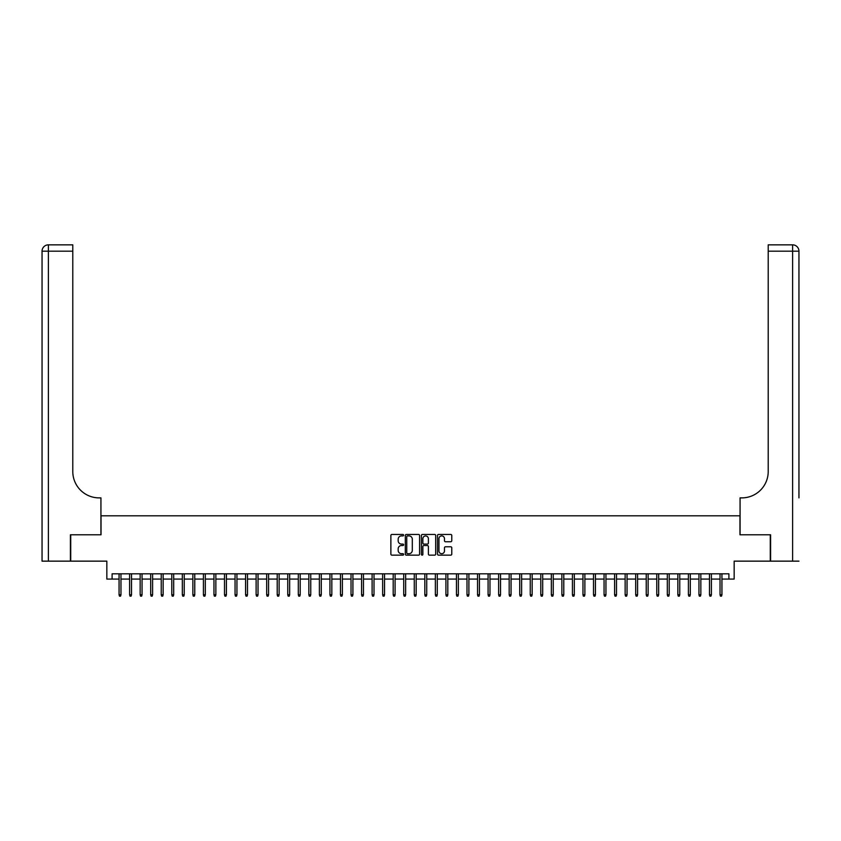 <?xml version="1.0" encoding="UTF-8"?>
<svg xmlns="http://www.w3.org/2000/svg" width="841" height="841" viewBox="0 0 841 841"><rect width="100%" height="100%" fill="white"/><g stroke="black" fill="none" stroke-linecap="round" stroke-linejoin="round"><path stroke-width="1.26" d="M403.627 535.181A0.725 0.725 0 0 0 402.902 534.456L391.906 534.456A1.03 1.03 0 0 0 390.876 535.486L390.876 554.114A1.03 1.03 0 0 0 391.906 555.155L402.902 555.155A0.725 0.725 0 0 0 403.627 554.429A0.725 0.725 0 0 0 402.902 553.704L401.483 553.704A3.311 3.311 0 0 1 398.171 550.392L398.171 548.837A3.311 3.311 0 0 1 401.483 545.525L402.902 545.525A0.725 0.725 0 0 0 403.627 544.8A0.725 0.725 0 0 0 402.902 544.085L401.483 544.085A3.311 3.311 0 0 1 398.171 540.774L398.171 539.218A3.311 3.311 0 0 1 401.483 535.906L402.902 535.906A0.725 0.725 0 0 0 403.627 535.181M450.744 541.751A1.03 1.03 0 0 0 451.775 540.721L451.775 535.486A1.03 1.03 0 0 0 450.744 534.456L438.529 534.456A1.03 1.03 0 0 0 437.499 535.486L437.499 554.114A1.03 1.03 0 0 0 438.529 555.155L450.744 555.155A1.03 1.03 0 0 0 451.775 554.114L451.775 547.806A1.03 1.03 0 0 0 450.744 546.776L445.52 546.776A1.03 1.03 0 0 0 444.479 547.806L444.479 550.939A2.765 2.765 0 0 1 441.714 553.704A2.765 2.765 0 0 1 438.949 550.939L438.949 538.671A2.765 2.765 0 0 1 441.714 535.906A2.765 2.765 0 0 1 444.479 538.671L444.479 540.721A1.03 1.03 0 0 0 445.52 541.751L450.744 541.751M112.105 579.071L112.105 573.804L728.895 573.804L728.895 579.071L734.161 579.071L734.161 561.147L770.272 561.147L770.272 534.792L739.964 534.792L739.964 515.806L101.036 515.806L101.036 534.792L70.728 534.792L70.728 561.147L106.839 561.147L106.839 579.071L119.065 579.071M419.596 535.486A1.03 1.03 0 0 0 418.555 534.456L406.35 534.456A1.03 1.03 0 0 0 405.309 535.486L405.309 554.114A1.03 1.03 0 0 0 406.35 555.155L418.555 555.155A1.03 1.03 0 0 0 419.596 554.114L419.596 535.486M422.445 534.456L434.65 534.456A1.03 1.03 0 0 1 435.691 535.486L435.691 554.114A1.03 1.03 0 0 1 434.65 555.155L429.425 555.155A1.03 1.03 0 0 1 428.395 554.114L428.395 546.566A1.03 1.03 0 0 0 427.354 545.525L423.885 545.525A1.03 1.03 0 0 0 422.855 546.566L422.855 554.429A0.725 0.725 0 0 1 422.129 555.155A0.725 0.725 0 0 1 421.404 554.429L421.404 535.486A1.03 1.03 0 0 1 422.445 534.456M120.967 579.071L129.609 579.071M131.511 579.071L140.153 579.071M142.055 579.071L150.697 579.071M152.599 579.071L161.241 579.071M163.143 579.071L171.785 579.071M173.688 579.071L182.329 579.071M184.221 579.071L192.873 579.071M194.765 579.071L203.417 579.071M205.309 579.071L213.961 579.071M215.853 579.071L224.505 579.071M226.397 579.071L235.049 579.071M236.941 579.071L245.583 579.071M247.485 579.071L256.127 579.071M258.029 579.071L266.671 579.071M268.573 579.071L277.215 579.071M279.117 579.071L287.759 579.071M289.661 579.071L298.303 579.071M300.205 579.071L308.847 579.071M310.75 579.071L319.391 579.071M321.283 579.071L329.935 579.071M331.827 579.071L340.479 579.071M342.371 579.071L351.023 579.071M352.915 579.071L361.567 579.071M363.459 579.071L372.111 579.071M374.003 579.071L382.644 579.071M384.547 579.071L393.189 579.071M395.091 579.071L403.733 579.071M405.635 579.071L414.277 579.071M416.179 579.071L424.821 579.071M426.723 579.071L435.365 579.071M437.267 579.071L445.909 579.071M447.811 579.071L456.453 579.071M458.356 579.071L466.997 579.071M468.889 579.071L477.541 579.071M479.433 579.071L488.085 579.071M489.977 579.071L498.629 579.071M500.521 579.071L509.173 579.071M511.065 579.071L519.717 579.071M521.609 579.071L530.25 579.071M532.153 579.071L540.795 579.071M542.697 579.071L551.339 579.071M553.241 579.071L561.883 579.071M563.785 579.071L572.427 579.071M574.329 579.071L582.971 579.071M584.873 579.071L593.515 579.071M595.417 579.071L604.059 579.071M605.951 579.071L614.603 579.071M616.495 579.071L625.147 579.071M627.039 579.071L635.691 579.071M637.583 579.071L646.235 579.071M648.127 579.071L656.779 579.071M658.671 579.071L667.312 579.071M669.215 579.071L677.857 579.071M679.759 579.071L688.401 579.071M690.303 579.071L698.945 579.071M700.847 579.071L709.489 579.071M711.391 579.071L720.033 579.071M721.935 579.071L728.895 579.071M407.486 535.906A0.725 0.725 0 0 0 406.76 536.632L406.76 552.979A0.725 0.725 0 0 0 407.486 553.704L408.989 553.704A3.311 3.311 0 0 0 412.3 550.392L412.3 539.218A3.311 3.311 0 0 0 408.989 535.906L407.486 535.906M428.395 538.724A2.765 2.765 0 0 0 425.62 535.959A2.765 2.765 0 0 0 422.855 538.724L422.855 543.044A1.03 1.03 0 0 0 423.885 544.085L427.354 544.085A1.03 1.03 0 0 0 428.395 543.044L428.395 538.724M119.065 594.776L119.485 596.153L120.547 596.153L120.967 594.776L119.065 594.776L119.065 573.804M120.967 594.776L120.967 573.804M70.413 534.792L100.931 534.792L100.931 497.883L99.143 497.883A26.355 26.355 0 0 1 72.789 471.528L72.789 251.175L48.379 251.175L48.379 561.147L70.413 561.147L70.413 534.792M48.379 561.147L42.05 561.147L42.05 251.175A6.329 6.329 0 0 1 48.379 244.847L72.789 244.847L72.789 251.175M42.05 497.883L42.05 251.175L48.379 251.175L48.379 244.847M99.143 497.883A26.355 26.355 0 0 1 72.789 471.528M798.95 561.147L770.587 561.147L770.587 534.792L740.069 534.792L740.069 497.883L741.857 497.883A26.355 26.355 0 0 0 768.211 471.528L768.211 244.847L792.621 244.847A6.329 6.329 0 0 1 798.95 251.175L798.95 497.883M741.857 497.883A26.355 26.355 0 0 0 768.211 471.528M798.95 251.175A6.329 6.329 0 0 0 792.621 244.847A6.329 6.329 0 0 1 798.95 251.175L768.211 251.175M129.609 594.776L130.029 596.153L131.091 596.153L131.511 594.776L129.609 594.776L129.609 573.804M131.511 594.776L131.511 573.804M140.153 594.776L140.573 596.153L141.635 596.153L142.055 594.776L140.153 594.776L140.153 573.804M142.055 594.776L142.055 573.804M150.697 594.776L151.117 596.153L152.179 596.153L152.599 594.776L150.697 594.776L150.697 573.804M152.599 594.776L152.599 573.804M161.241 594.776L161.661 596.153L162.712 596.153L163.143 594.776L161.241 594.776L161.241 573.804M163.143 594.776L163.143 573.804M171.785 594.776L172.205 596.153L173.257 596.153L173.688 594.776L171.785 594.776L171.785 573.804M173.688 594.776L173.688 573.804M182.329 594.776L182.749 596.153L183.801 596.153L184.221 594.776L182.329 594.776L182.329 573.804M184.221 594.776L184.221 573.804M192.873 594.776L193.293 596.153L194.345 596.153L194.765 594.776L192.873 594.776L192.873 573.804M194.765 594.776L194.765 573.804M203.417 594.776L203.837 596.153L204.889 596.153L205.309 594.776L203.417 594.776L203.417 573.804M205.309 594.776L205.309 573.804M213.961 594.776L214.381 596.153L215.433 596.153L215.853 594.776L213.961 594.776L213.961 573.804M215.853 594.776L215.853 573.804M224.505 594.776L224.925 596.153L225.977 596.153L226.397 594.776L224.505 594.776L224.505 573.804M226.397 594.776L226.397 573.804M235.049 594.776L235.469 596.153L236.521 596.153L236.941 594.776L235.049 594.776L235.049 573.804M236.941 594.776L236.941 573.804M245.583 594.776L246.014 596.153L247.065 596.153L247.485 594.776L245.583 594.776L245.583 573.804M247.485 594.776L247.485 573.804M256.127 594.776L256.558 596.153L257.609 596.153L258.029 594.776L256.127 594.776L256.127 573.804M258.029 594.776L258.029 573.804M266.671 594.776L267.091 596.153L268.153 596.153L268.573 594.776L266.671 594.776L266.671 573.804M268.573 594.776L268.573 573.804M277.215 594.776L277.635 596.153L278.697 596.153L279.117 594.776L277.215 594.776L277.215 573.804M279.117 594.776L279.117 573.804M287.759 594.776L288.179 596.153L289.241 596.153L289.661 594.776L287.759 594.776L287.759 573.804M289.661 594.776L289.661 573.804M298.303 594.776L298.723 596.153L299.785 596.153L300.205 594.776L298.303 594.776L298.303 573.804M300.205 594.776L300.205 573.804M308.847 594.776L309.267 596.153L310.318 596.153L310.75 594.776L308.847 594.776L308.847 573.804M310.75 594.776L310.75 573.804M319.391 594.776L319.811 596.153L320.863 596.153L321.283 594.776L319.391 594.776L319.391 573.804M321.283 594.776L321.283 573.804M329.935 594.776L330.355 596.153L331.407 596.153L331.827 594.776L329.935 594.776L329.935 573.804M331.827 594.776L331.827 573.804M340.479 594.776L340.899 596.153L341.951 596.153L342.371 594.776L340.479 594.776L340.479 573.804M342.371 594.776L342.371 573.804M351.023 594.776L351.443 596.153L352.495 596.153L352.915 594.776L351.023 594.776L351.023 573.804M352.915 594.776L352.915 573.804M361.567 594.776L361.987 596.153L363.039 596.153L363.459 594.776L361.567 594.776L361.567 573.804M363.459 594.776L363.459 573.804M372.111 594.776L372.531 596.153L373.583 596.153L374.003 594.776L372.111 594.776L372.111 573.804M374.003 594.776L374.003 573.804M382.644 594.776L383.075 596.153L384.127 596.153L384.547 594.776L382.644 594.776L382.644 573.804M384.547 594.776L384.547 573.804M393.189 594.776L393.62 596.153L394.671 596.153L395.091 594.776L393.189 594.776L393.189 573.804M395.091 594.776L395.091 573.804M403.733 594.776L404.153 596.153L405.215 596.153L405.635 594.776L403.733 594.776L403.733 573.804M405.635 594.776L405.635 573.804M414.277 594.776L414.697 596.153L415.759 596.153L416.179 594.776L414.277 594.776L414.277 573.804M416.179 594.776L416.179 573.804M424.821 594.776L425.241 596.153L426.303 596.153L426.723 594.776L424.821 594.776L424.821 573.804M426.723 594.776L426.723 573.804M435.365 594.776L435.785 596.153L436.847 596.153L437.267 594.776L435.365 594.776L435.365 573.804M437.267 594.776L437.267 573.804M445.909 594.776L446.329 596.153L447.38 596.153L447.811 594.776L445.909 594.776L445.909 573.804M447.811 594.776L447.811 573.804M456.453 594.776L456.873 596.153L457.925 596.153L458.356 594.776L456.453 594.776L456.453 573.804M458.356 594.776L458.356 573.804M466.997 594.776L467.417 596.153L468.469 596.153L468.889 594.776L466.997 594.776L466.997 573.804M468.889 594.776L468.889 573.804M477.541 594.776L477.961 596.153L479.013 596.153L479.433 594.776L477.541 594.776L477.541 573.804M479.433 594.776L479.433 573.804M488.085 594.776L488.505 596.153L489.557 596.153L489.977 594.776L488.085 594.776L488.085 573.804M489.977 594.776L489.977 573.804M498.629 594.776L499.049 596.153L500.101 596.153L500.521 594.776L498.629 594.776L498.629 573.804M500.521 594.776L500.521 573.804M509.173 594.776L509.593 596.153L510.645 596.153L511.065 594.776L509.173 594.776L509.173 573.804M511.065 594.776L511.065 573.804M519.717 594.776L520.137 596.153L521.189 596.153L521.609 594.776L519.717 594.776L519.717 573.804M521.609 594.776L521.609 573.804M530.25 594.776L530.682 596.153L531.733 596.153L532.153 594.776L530.25 594.776L530.25 573.804M532.153 594.776L532.153 573.804M540.795 594.776L541.215 596.153L542.277 596.153L542.697 594.776L540.795 594.776L540.795 573.804M542.697 594.776L542.697 573.804M551.339 594.776L551.759 596.153L552.821 596.153L553.241 594.776L551.339 594.776L551.339 573.804M553.241 594.776L553.241 573.804M561.883 594.776L562.303 596.153L563.365 596.153L563.785 594.776L561.883 594.776L561.883 573.804M563.785 594.776L563.785 573.804M572.427 594.776L572.847 596.153L573.909 596.153L574.329 594.776L572.427 594.776L572.427 573.804M574.329 594.776L574.329 573.804M582.971 594.776L583.391 596.153L584.442 596.153L584.873 594.776L582.971 594.776L582.971 573.804M584.873 594.776L584.873 573.804M593.515 594.776L593.935 596.153L594.986 596.153L595.417 594.776L593.515 594.776L593.515 573.804M595.417 594.776L595.417 573.804M604.059 594.776L604.479 596.153L605.531 596.153L605.951 594.776L604.059 594.776L604.059 573.804M605.951 594.776L605.951 573.804M614.603 594.776L615.023 596.153L616.075 596.153L616.495 594.776L614.603 594.776L614.603 573.804M616.495 594.776L616.495 573.804M625.147 594.776L625.567 596.153L626.619 596.153L627.039 594.776L625.147 594.776L625.147 573.804M627.039 594.776L627.039 573.804M635.691 594.776L636.111 596.153L637.163 596.153L637.583 594.776L635.691 594.776L635.691 573.804M637.583 594.776L637.583 573.804M646.235 594.776L646.655 596.153L647.707 596.153L648.127 594.776L646.235 594.776L646.235 573.804M648.127 594.776L648.127 573.804M656.779 594.776L657.199 596.153L658.251 596.153L658.671 594.776L656.779 594.776L656.779 573.804M658.671 594.776L658.671 573.804M667.312 594.776L667.743 596.153L668.795 596.153L669.215 594.776L667.312 594.776L667.312 573.804M669.215 594.776L669.215 573.804M677.857 594.776L678.288 596.153L679.339 596.153L679.759 594.776L677.857 594.776L677.857 573.804M679.759 594.776L679.759 573.804M688.401 594.776L688.821 596.153L689.883 596.153L690.303 594.776L688.401 594.776L688.401 573.804M690.303 594.776L690.303 573.804M698.945 594.776L699.365 596.153L700.427 596.153L700.847 594.776L698.945 594.776L698.945 573.804M700.847 594.776L700.847 573.804M709.489 594.776L709.909 596.153L710.971 596.153L711.391 594.776L709.489 594.776L709.489 573.804M711.391 594.776L711.391 573.804M720.033 594.776L720.453 596.153L721.515 596.153L721.935 594.776L720.033 594.776L720.033 573.804M721.935 594.776L721.935 573.804M792.621 561.147L792.621 244.847"/></g></svg>
